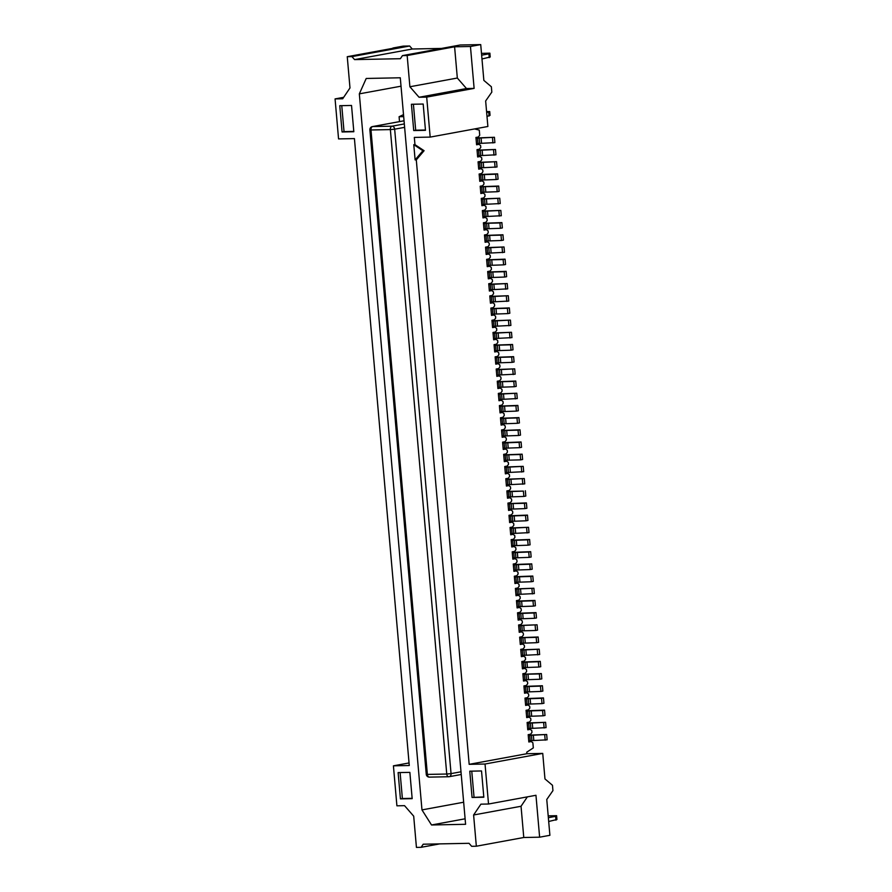 <?xml version="1.0" encoding="UTF-8"?>
<svg xmlns="http://www.w3.org/2000/svg" width="892" height="892" viewBox="0 0 892 892"><rect width="100%" height="100%" fill="white"/><g stroke="black" fill="none" stroke-linecap="round" stroke-linejoin="round"><path stroke-width="1.34" d="M521.831 662.054L540.273 661.373L540.742 666.703L538.79 667.06L538.322 661.73L521.853 662.321M517.572 613.295L536.014 612.614L536.482 617.944L534.52 618.312L534.052 612.971L517.594 613.562M507.47 497.825L509.945 497.769L511.551 499.029L511.707 500.858L510.369 502.653L507.927 503.099L508.574 510.414L511.016 509.968L508.529 510.012M515.933 594.518L534.341 593.57L533.873 588.241L515.442 588.921M518.129 619.706L520.616 619.65L522.21 620.91L522.366 622.739L521.039 624.534L518.598 624.98L519.233 632.294L521.675 631.837L523.281 633.097L523.437 634.926L522.099 636.721L519.657 637.167L520.304 644.481L522.745 644.035L524.34 645.284L524.507 647.113L523.169 648.908L520.727 649.354L521.363 656.668L523.805 656.222L525.41 657.471L525.566 659.299L524.24 661.095L521.787 661.541L522.433 668.855L524.875 668.409L526.481 669.658L526.637 671.486L525.299 673.282L522.857 673.728L523.492 681.042L525.946 680.596L523.459 680.641M523.392 679.838L539.85 679.247L539.381 673.917L541.344 673.56L522.902 674.24M526.57 679.581L526.102 674.252L522.924 674.508M526.102 674.252L539.381 673.917M527.651 728.586L546.071 727.638L545.603 722.308L527.194 723.256M544.12 727.995L543.652 722.665M509.042 515.799L527.484 515.108L527.941 520.449L525.99 520.805L525.522 515.476L509.064 516.055M548.201 815.868L556.608 815.689L556.931 819.503L548.692 821.499M511.172 540.173L529.614 539.493L530.082 544.822L528.12 545.179L527.651 539.85L511.194 540.44M510.592 533.583L529.012 532.635L528.543 527.295L510.135 528.242M409.863 772.372L412.171 798.652L400.419 798.875L398.122 772.595L409.863 772.372M509.945 497.769L507.503 498.227L506.868 490.912L509.31 490.466L510.637 488.671L510.48 486.842L508.886 485.582L506.433 486.04L505.797 478.725L508.239 478.268L509.577 476.484L509.41 474.655L507.816 473.396L505.374 473.853L504.727 466.538L507.18 466.081L508.507 464.297L508.351 462.469L506.745 461.209L504.27 461.264M514.862 582.331L531.32 581.74L530.851 576.41L514.394 577.001M485.036 764.02L542.737 753.406L544.967 778.928L552.471 785.283L552.94 790.613L546.763 799.5L549.896 835.302L539.627 837.187L535.958 795.285L488.526 804.015L485.036 764.02L469.17 764.332L416.296 159.88L415.115 159.902L413.788 144.671L414.958 144.649L414.323 137.413L430.178 137.1L487.879 126.486L485.649 100.974L491.827 92.088L491.369 86.758L483.854 80.403L480.721 44.6L460.16 45.001L402.459 55.616L407.165 55.527L454.597 46.797L457.328 78.028L466.483 88.531L474.12 88.386L426.688 97.105L430.178 137.1M523.972 686.427L542.414 685.747L542.871 691.077L540.92 691.434L540.452 686.104L523.994 686.695M504.203 460.45L507.37 460.194L506.901 454.864L503.735 455.121M511.016 509.968L512.61 511.216L512.777 513.045L511.439 514.84L508.998 515.286L509.633 522.601L512.075 522.154L509.6 522.199M516.501 601.108L534.944 600.428L535.412 605.757L533.449 606.125L532.992 600.784L516.524 601.375M488.526 804.015L480.899 804.16L473.607 814.987L476.339 846.218L523.771 837.499L521.039 806.268L527.362 796.868M526.592 716.399L543.05 715.808L542.581 710.478L526.124 711.069M538.79 667.06L522.322 667.651M479.182 174.531L497.625 173.851L498.093 179.18L496.13 179.537L495.662 174.208L479.205 174.799M520.192 643.277L536.649 642.686L536.192 637.356L538.144 636.988L519.702 637.68M523.37 643.021L522.902 637.68L519.724 637.936M522.902 637.68L536.192 637.356M543.05 715.808L545.012 715.451L544.544 710.121L542.581 710.478M512.242 552.36L530.684 551.68L531.141 557.009L529.19 557.366L528.722 552.037L512.264 552.627M526.102 710.801L544.544 710.121M527.172 722.988L545.603 722.308M506.745 461.209L504.303 461.655L503.668 454.351L506.11 453.894L507.448 452.099L507.28 450.282L505.686 449.022L503.233 449.468L502.597 442.164L505.039 441.707L506.377 439.912L506.221 438.083L504.616 436.835L502.14 436.879M525.522 704.212L541.99 703.621L541.522 698.291L543.473 697.934L525.031 698.614M527.73 729.4L530.205 729.344L531.81 730.604L531.966 732.432L530.64 734.216L528.187 734.673L528.833 741.988L531.275 741.531L532.87 742.791L533.316 747.897L526.737 752.201L526.871 753.718L469.17 764.332M528.789 741.587L531.275 741.531M530.205 729.344L527.763 729.801L527.127 722.487L529.569 722.029L530.896 720.245L530.74 718.417L529.146 717.157L526.693 717.603L526.057 710.3L528.499 709.842L529.837 708.047L529.681 706.219L528.075 704.97L525.633 705.416L524.987 698.113L527.44 697.656L528.766 695.86L528.61 694.032L527.005 692.783L524.529 692.828M519.099 594.262L518.631 588.932L515.465 589.188M512.075 522.154L513.68 523.403L513.837 525.232L512.51 527.027L510.057 527.473L510.703 534.787L513.145 534.341L510.67 534.386M541.522 698.291L525.053 698.882M506.333 484.824L524.752 483.877L524.284 478.547L505.864 479.495M522.79 484.245L522.322 478.904M528.543 527.295L510.101 527.986M508.462 509.209L524.92 508.618L524.463 503.289L526.414 502.921L507.972 503.601M511.64 508.953L511.172 503.612L507.994 503.868M511.172 503.612L524.463 503.289M505.262 472.637L523.682 471.69L523.214 466.36L504.794 467.308M507.392 497.011L523.86 496.431L523.392 491.091L506.935 491.682M527.005 692.783L524.563 693.229L523.927 685.915L526.369 685.469L527.707 683.673L527.54 681.845L525.946 680.596M496.13 179.537L479.673 180.128M502.642 442.666L521.084 441.986L521.552 447.316L519.59 447.673L519.122 442.343L502.664 442.934M522.745 644.035L520.259 644.08M476.339 846.218L471.645 846.307L469.025 843.308L423.209 844.211L421.135 847.311L439.723 843.888M523.214 466.36L504.772 467.04M541.344 673.56L541.812 678.89L539.85 679.247M520.616 619.65L518.163 620.107L517.527 612.793L519.969 612.347L521.307 610.552L521.14 608.723L519.545 607.463L517.07 607.519M521.084 441.986L519.122 442.343M519.545 607.463L517.104 607.92L516.457 600.606L518.91 600.149L520.237 598.365L520.081 596.536L518.475 595.276L516.033 595.733L515.398 588.419L517.839 587.962L519.177 586.178L519.01 584.349L517.416 583.089L514.963 583.535L514.327 576.232L516.769 575.775L518.107 573.98L517.951 572.151L516.345 570.902L513.904 571.348L513.257 564.034L515.71 563.588L517.037 561.793L516.881 559.964L515.275 558.715L512.833 559.161L512.198 551.847L514.639 551.401L515.977 549.606L515.81 547.777L514.216 546.528L511.729 546.573M531.32 581.74L533.282 581.383L532.814 576.054L530.851 576.41M503.133 448.263L519.59 447.673M392.38 48.402L347.256 56.698L349.987 87.94L342.695 98.767L335.069 98.912L338.559 138.907L354.425 138.594L409.272 765.514L393.417 765.827L396.907 805.822L404.544 805.666L413.698 816.169L416.43 847.4L421.135 847.311M393.417 765.827L409.049 762.95M518.062 618.892L534.52 618.312M541.99 703.621L543.942 703.264L543.473 697.934M556.608 815.689L555.627 816.347L555.961 820.161M519.122 631.079L522.299 630.834L521.831 625.493L523.727 625.392L537.073 624.801L537.542 630.131L535.59 630.499L535.122 625.158M522.299 630.834L535.59 630.499M524.284 478.547L505.842 479.227M513.301 564.547L531.743 563.867L532.212 569.196L530.261 569.553L529.792 564.223L513.324 564.814M531.743 563.867L529.792 564.223M513.792 570.144L530.261 569.553M518.475 595.276L516 595.332M524.463 692.025L540.92 691.434M509.533 521.396L525.99 520.805M520.772 649.867L539.214 649.175L520.794 650.123M533.873 588.241L518.631 588.932M532.39 593.927L531.922 588.597M537.073 624.801L518.642 625.482M521.831 625.493L518.665 625.749M507.37 460.194L520.66 459.859L520.192 454.53L506.901 454.864M507.816 473.396L505.34 473.451M516.345 570.902L513.87 570.947M526.414 502.921L526.882 508.262L524.92 508.618M514.372 576.734L532.814 576.054M506.912 491.414L523.392 491.091M516.992 606.705L533.449 606.125M539.214 649.175L539.671 654.516L521.263 655.464M539.627 837.187L523.771 837.499M527.484 515.108L525.522 515.476M527.06 532.992L526.592 527.663M529.614 539.493L527.651 539.85M548.357 817.685L555.627 816.347M515.275 558.715L512.8 558.76M524.875 668.409L522.4 668.454M481.524 770.956L483.821 797.236L472.069 797.47L469.772 771.19L481.524 770.956M512.733 557.957L529.19 557.366M513.145 534.341L514.751 535.59L514.907 537.419L513.569 539.214L511.127 539.66L511.763 546.974L514.216 546.528M472.069 797.47L483.787 796.913M536.649 642.686L538.612 642.329L538.144 636.988M520.66 459.859L522.612 459.503L522.143 454.173L520.192 454.53M540.273 661.373L538.322 661.73M521.675 631.837L519.2 631.893M523.805 656.222L521.329 656.267M529.146 717.157L526.659 717.213M536.014 612.614L534.052 612.971M400.107 772.561L402.381 798.518L412.137 798.329M511.662 545.77L528.12 545.179M522.143 454.173L503.712 454.853M508.886 485.582L506.4 485.638M530.684 551.68L528.722 552.037M426.688 97.105L419.05 97.261L409.896 86.758L407.165 55.527M402.459 55.616L400.385 58.705L354.57 59.608L351.95 56.609L409.651 46.005L403.195 46.128L392.926 48.012M347.256 56.698L351.95 56.609M339.774 105.691L351.526 105.457L353.823 131.737L342.071 131.971L339.774 105.691M413.721 130.555L411.424 104.275L423.176 104.041L425.473 130.321L413.721 130.555L415.683 130.199L413.409 104.23M465.111 818.8L431.527 824.977L465.591 824.297L400.285 77.782L366.222 78.463L359.331 93.861L421.972 809.903L463.662 802.231M431.527 824.977L421.972 809.903M416.296 159.88L424.09 150.703L414.958 144.649M476.54 144.37L479.026 144.326L480.621 145.574L480.788 147.403L479.45 149.198L477.008 149.644L477.644 156.959L480.086 156.513L481.691 157.761L481.847 159.59L480.52 161.385L478.067 161.831L478.714 169.145L481.156 168.7L482.762 169.948L482.918 171.777L481.58 173.572L479.138 174.018L479.773 181.332L482.226 180.886L483.821 182.135L483.988 183.964L482.65 185.759L480.208 186.216L480.844 193.519L483.286 193.073L484.891 194.333L485.047 196.151L483.72 197.946L481.267 198.403L481.914 205.706L484.356 205.26L485.962 206.52L486.118 208.349L484.78 210.133L482.338 210.59L482.973 217.904L485.426 217.447L487.021 218.707L487.188 220.536L485.85 222.331L483.408 222.777L484.044 230.091L486.486 229.634L488.091 230.894L488.247 232.723L486.921 234.518L484.467 234.964L485.114 242.278L487.556 241.821L489.15 243.081L489.318 244.91L487.98 246.705L485.538 247.151L486.173 254.465L488.626 254.019L490.221 255.268L490.377 257.097L489.05 258.892L486.608 259.338L487.244 266.652L489.686 266.206L491.291 267.455L491.447 269.284L490.109 271.079L487.668 271.525L488.314 278.839L490.756 278.393L492.351 279.642L492.518 281.471L491.18 283.266L488.738 283.712L489.373 291.026L491.815 290.58L493.421 291.829L493.577 293.658L492.25 295.453L489.797 295.899L490.444 303.213L492.886 302.767L494.491 304.016L494.647 305.844L493.309 307.64L490.868 308.086L491.503 315.4L493.956 314.954L495.551 316.203L495.718 318.031L494.38 319.827L491.938 320.284L492.574 327.587L495.015 327.141L496.621 328.401L496.777 330.23L495.45 332.014L492.997 332.471L493.644 339.785L496.086 339.328L497.691 340.588L497.847 342.417L496.51 344.2L494.068 344.658L494.703 351.972L497.156 351.515L498.751 352.775L498.907 354.603L497.58 356.399L495.138 356.845L495.774 364.159L498.215 363.702L499.821 364.962L499.977 366.79L498.65 368.586L496.197 369.032L496.844 376.346L499.286 375.9L500.88 377.149L501.048 378.977L499.71 380.772L497.268 381.218L497.903 388.533L500.356 388.087L501.951 389.336L502.107 391.164L500.78 392.959L498.327 393.405L498.974 400.72L501.416 400.274L503.021 401.523L503.177 403.351L501.839 405.146L499.397 405.592L500.044 412.907L502.486 412.461L504.08 413.71L504.248 415.538L502.91 417.333L500.468 417.779L501.103 425.094L503.545 424.648L505.151 425.897L505.307 427.725L503.98 429.52L501.527 429.966L502.174 437.281L504.616 436.835M479.026 144.326L476.584 144.772L475.938 137.457L478.38 137.011L479.718 135.216L479.272 130.109L474.589 128.939M542.414 685.747L540.452 686.104M521.731 472.046L521.263 466.717M474.031 797.102L471.757 771.145M534.944 600.428L532.992 600.784M537.72 654.873L537.252 649.543M542.737 753.406L526.871 753.718M473.607 814.987L521.039 806.268M523.86 496.431L525.812 496.063L525.343 490.734M402.381 798.518L400.419 798.875M528.075 704.97L525.6 705.014M517.416 583.089L514.929 583.134M505.686 449.022L503.2 449.066M528.722 740.773L547.142 739.825L546.673 734.495L528.254 735.443M546.673 734.495L528.231 735.175M545.179 740.193L544.722 734.852M502.486 412.461L499.999 412.505M490.756 278.393L488.27 278.438M491.815 290.58L489.34 290.625M493.956 314.954L491.47 314.999M495.015 327.141L492.54 327.197M498.215 363.702L495.74 363.758M496.799 375.945L499.286 375.9M497.87 388.132L500.356 388.087M501.416 400.274L498.94 400.318M497.156 351.515L494.67 351.571M496.086 339.328L493.611 339.384M492.886 302.767L490.41 302.812M489.686 266.206L487.21 266.251M486.14 254.064L488.626 254.019M487.556 241.821L485.07 241.877M486.486 229.634L484.01 229.69M485.426 217.447L482.94 217.503M484.356 205.26L481.881 205.316M483.286 193.073L480.81 193.118M478.681 168.744L481.156 168.7M477.61 156.557L480.086 156.513M413.788 144.671L422.92 150.726L415.115 159.902M424.09 150.703L422.92 150.726M497.625 173.851L495.662 174.208M454.597 46.797L470.452 46.484L474.12 88.386M409.896 86.758L457.328 78.028M354.57 59.608L412.271 49.004L441.573 48.424M412.271 49.004L409.651 46.005M480.721 44.6L470.452 46.484M335.069 98.912L343.665 97.328M481.981 58.983L490.221 56.988L489.886 53.174L481.49 53.364M489.251 57.646L488.916 53.843L481.647 55.17M488.916 53.843L489.886 53.174M486.664 112.593L489.708 111.556L486.586 111.611M489.708 111.556L490.043 115.358L486.999 116.406M488.727 112.214L489.061 116.027M419.05 97.261L466.483 88.531M503.545 424.648L501.07 424.692M359.331 93.861L401.021 86.189M399.516 121.602L399.092 116.729L403.686 116.64M399.092 116.729L403.507 114.622M341.759 105.646L344.033 131.603L353.79 131.414M342.071 131.971L344.033 131.603M425.439 129.998L415.683 130.199M482.226 180.886L479.74 180.931M480.743 192.315L497.201 191.724L496.733 186.395L498.695 186.038L480.253 186.718M483.91 192.059L483.442 186.729L480.275 186.985M483.442 186.729L496.733 186.395M497.201 191.724L499.152 191.367L498.695 186.038M481.803 204.502L500.222 203.554L499.754 198.225L481.334 199.172M499.754 198.225L481.312 198.905M498.271 203.911L497.803 198.582M482.873 216.689L501.293 215.741L500.825 210.412L482.405 211.359M500.825 210.412L482.382 211.092M499.33 216.109L498.862 210.768M483.943 228.876L500.401 228.296L499.933 222.955L501.884 222.599L483.453 223.279M487.11 228.62L486.642 223.29L483.475 223.546M486.642 223.29L499.933 222.955M500.401 228.296L502.352 227.928L501.884 222.599M485.003 241.063L501.46 240.483L501.003 235.142L502.954 234.786L484.512 235.466M488.18 240.818L487.712 235.477L484.534 235.733M487.712 235.477L501.003 235.142M501.46 240.483L503.423 240.115L502.954 234.786M486.073 253.261L504.493 252.313L504.025 246.972L485.605 247.92M504.025 246.972L485.582 247.653M502.53 252.67L502.062 247.34M487.132 265.448L503.601 264.857L503.133 259.527L505.084 259.159L486.653 259.851M490.31 265.192L489.842 259.851L486.675 260.107M489.842 259.851L503.133 259.527M503.601 264.857L505.552 264.5L505.084 259.159M488.203 277.635L504.66 277.044L504.203 271.714L506.154 271.346L487.712 272.038M491.38 277.379L490.912 272.049L487.734 272.294M490.912 272.049L504.203 271.714M504.66 277.044L506.623 276.687L506.154 271.346M489.273 289.822L507.682 288.874L507.225 283.545L488.805 284.492M507.225 283.545L488.783 284.225M505.731 289.231L505.262 283.901M490.332 302.009L508.752 301.061L508.284 295.731L489.864 296.679M508.284 295.731L489.842 296.412M506.801 301.418L506.333 296.088M491.403 314.196L507.86 313.605L507.392 308.275L509.354 307.918L490.912 308.599M494.581 313.939L494.112 308.61L490.935 308.866M494.112 308.61L507.392 308.275M507.86 313.605L509.823 313.248L509.354 307.918M492.473 326.383L510.882 325.435L510.425 320.105L492.005 321.053M510.425 320.105L491.983 320.786M508.931 325.792L508.462 320.462M493.532 338.57L511.952 337.622L511.484 332.292L493.064 333.24M511.484 332.292L493.042 332.972M510.001 337.979L509.533 332.649M494.603 350.757L511.06 350.177L510.592 344.836L512.554 344.479L494.112 345.159M497.769 350.5L497.312 345.171L494.135 345.427M497.312 345.171L510.592 344.836M511.06 350.177L513.023 349.809L512.554 344.479M495.662 362.944L512.131 362.364L511.662 357.023L513.614 356.666L495.183 357.346M498.84 362.687L498.372 357.358L495.205 357.614M498.372 357.358L511.662 357.023M512.131 362.364L514.082 361.996L513.614 356.666M496.733 375.131L515.152 374.183L514.684 368.853L496.264 369.801M514.684 368.853L496.242 369.533M513.19 374.551L512.733 369.221M497.803 387.329L514.26 386.738L513.792 381.408L515.754 381.04L497.312 381.731M500.969 387.072L500.501 381.731L497.335 381.988M500.501 381.731L513.792 381.408M514.26 386.738L516.223 386.381L515.754 381.04M498.862 399.516L517.282 398.568L516.814 393.227L498.405 394.175M516.814 393.227L498.372 393.918M515.331 398.925L514.862 393.595M499.933 411.703L516.39 411.112L515.933 405.782L517.884 405.425L499.442 406.105M503.11 411.446L502.642 406.116L499.464 406.373M502.642 406.116L515.933 405.782M516.39 411.112L518.352 410.755L517.884 405.425M502.062 436.077L518.531 435.486L518.062 430.156L520.014 429.799L501.572 430.479M505.24 435.82L504.772 430.49L501.594 430.747M504.772 430.49L518.062 430.156M518.531 435.486L520.482 435.129L520.014 429.799M501.003 423.89L517.46 423.299L516.992 417.969L518.954 417.612L500.512 418.292M504.17 423.633L503.701 418.303L500.535 418.56M503.701 418.303L516.992 417.969M517.46 423.299L519.412 422.942L518.954 417.612M476.473 143.567L494.893 142.62L494.424 137.279L476.005 138.227M494.424 137.279L475.982 137.97M492.93 142.976L492.473 137.647M477.543 155.754L495.952 154.807L495.495 149.477L477.075 150.425M495.495 149.477L477.053 150.157M494.001 155.163L493.532 149.834M478.603 167.941L497.022 166.994L496.554 161.664L478.145 162.612M496.554 161.664L478.112 162.344M495.071 167.35L494.603 162.021M513.77 533.327L513.301 527.997M512.097 533.472L511.629 528.131M404.622 127.355L394.665 129.184L451.051 773.62L460.997 771.792M404.321 123.921L392.056 126.185A3.066 2.341 -100.4 0 1 394.665 129.184L390.362 129.585L446.747 774.033L451.051 773.62A3.066 2.341 79.6 0 1 449.256 776.687A3.066 2.341 79.6 0 1 448.966 776.72A3.066 1.974 88.9 0 1 448.765 776.742A3.066 3.066 0 0 0 449.256 776.687L461.242 774.49M519.936 581.963L519.467 576.633M505.697 460.339L505.229 455.009M531.654 716.042L531.197 710.701M523.827 667.539L523.359 662.198M525.5 667.394L525.031 662.065M527.395 667.283L526.927 661.953M517.427 594.407L516.959 589.077M530.595 703.844L530.127 698.514M512.465 496.654L511.997 491.325M481.167 180.017L480.699 174.687M528.465 679.47L527.997 674.14M513.536 508.841L513.067 503.512M508.206 447.895L507.738 442.566M521.229 618.635L520.772 613.306M519.557 618.78L519.088 613.451M524.195 630.722L523.727 625.392M518.865 569.776L518.397 564.446M506.31 448.007L505.842 442.677M504.627 448.152L504.158 442.822M527.629 691.768L527.161 686.439M525.957 691.913L525.488 686.584M525.265 642.909L524.797 637.579M521.686 643.154L521.218 637.825M512.699 521.14L512.231 515.799M514.595 521.028L514.138 515.699M527.016 704.1L526.559 698.771M511.395 484.467L510.938 479.138M520.627 630.967L520.159 625.638M508.897 496.9L508.429 491.57M509.265 460.094L508.797 454.753M528.7 703.955L528.231 698.626M528.086 716.287L527.618 710.957M529.157 728.474L528.688 723.144M482.851 179.872L482.382 174.542M484.746 179.76L484.278 174.431M520.17 606.448L519.702 601.119M522.065 606.348L521.597 601.007M522.757 655.352L522.288 650.012M506.756 472.526L506.299 467.196M518.029 582.075L517.572 576.745M516.356 582.22L515.888 576.89M404.043 120.777L372.388 126.597A3.066 2.341 79.6 0 1 372.666 126.564L392.056 126.185A3.066 1.974 -91.1 0 0 390.362 129.585L370.983 129.976L427.368 774.412L446.747 774.033A3.066 1.974 88.9 0 0 448.765 776.742L429.375 777.122A3.066 1.974 88.9 0 0 429.587 777.099M515.665 533.215L515.197 527.886M529.759 716.142L529.302 710.812M511.027 521.285L510.558 515.944M508.44 472.381L507.972 467.051M516.97 569.888L516.501 564.558M515.297 570.033L514.829 564.703M524.886 679.726L524.418 674.397M530.829 728.329L530.361 722.999M510.335 472.281L509.867 466.94M532.725 728.229L532.256 722.888M520.995 594.161L520.527 588.82M427.368 774.412A3.066 1.974 88.9 0 0 429.375 777.122A3.066 3.066 0 0 1 426.264 774.323L427.368 774.412M509.956 509.087L509.488 503.757M514.84 545.514L514.372 540.184M513.156 545.659L512.688 540.318M514.227 557.846L513.759 552.516M515.899 557.701L515.431 552.371M517.795 557.589L517.327 552.26M510.57 496.755L510.101 491.425M509.499 484.568L509.042 479.238M516.736 545.402L516.267 540.073M529.525 691.657L529.056 686.327M523.125 618.535L522.667 613.205M518.486 606.593L518.029 601.264M526.325 655.096L525.856 649.766M507.827 484.713L507.358 479.383M524.429 655.207L523.961 649.867M533.795 740.416L533.327 735.075M531.9 740.516L531.431 735.186M530.216 740.661L529.759 735.331M372.388 126.597A3.066 3.066 0 0 0 369.879 129.875L370.983 129.976A3.066 1.974 -91.1 0 1 372.666 126.564L404.043 120.799M482.238 192.204L481.769 186.874M485.805 191.947L485.337 186.618M486.876 204.145L486.408 198.805M484.98 204.246L484.512 198.916M483.308 204.391L482.84 199.061M487.946 216.332L487.478 210.991M486.04 216.433L485.582 211.103M484.367 216.578L483.899 211.248M485.438 228.765L484.969 223.435M489.006 228.519L488.537 223.19M486.497 240.951L486.04 235.622M490.076 240.706L489.608 235.376M491.135 252.893L490.678 247.563M489.24 253.005L488.783 247.664M487.567 253.138L487.099 247.809M488.638 265.337L488.169 259.996M492.206 265.08L491.737 259.75M489.697 277.524L489.229 272.183M493.276 277.267L492.808 271.937M494.335 289.454L493.867 284.124M492.44 289.565L491.971 284.236M490.767 289.71L490.299 284.37M495.406 301.641L494.937 296.311M493.51 301.752L493.042 296.423M491.838 301.897L491.369 296.568M492.897 314.084L492.429 308.755M496.476 313.828L496.008 308.498M497.535 326.026L497.067 320.685M495.64 326.126L495.172 320.797M493.967 326.271L493.499 320.942M498.606 338.213L498.137 332.872M496.71 338.313L496.242 332.984M495.027 338.458L494.569 333.129M496.097 350.645L495.629 345.315M499.665 350.4L499.208 345.059M497.167 362.832L496.699 357.502M500.735 362.587L500.267 357.257M501.806 374.774L501.337 369.444M499.91 374.885L499.442 369.544M498.227 375.019L497.769 369.689M499.297 387.206L498.829 381.876M502.865 386.961L502.408 381.631M503.935 399.148L503.467 393.818M502.04 399.259L501.572 393.93M500.367 399.404L499.899 394.063M501.427 411.591L500.958 406.25M505.006 411.335L504.538 406.005M503.567 435.965L503.099 430.635M507.135 435.709L506.667 430.379M502.497 423.778L502.029 418.448M506.065 423.522L505.597 418.192M481.546 143.199L481.078 137.87M479.651 143.311L479.182 137.981M477.967 143.456L477.499 138.115M482.605 155.386L482.148 150.057M480.71 155.498L480.242 150.168M479.037 155.643L478.569 150.302M483.676 167.573L483.208 162.244M481.78 167.685L481.312 162.355M480.108 167.83L479.64 162.5M369.879 129.875L426.264 774.323"/></g></svg>
